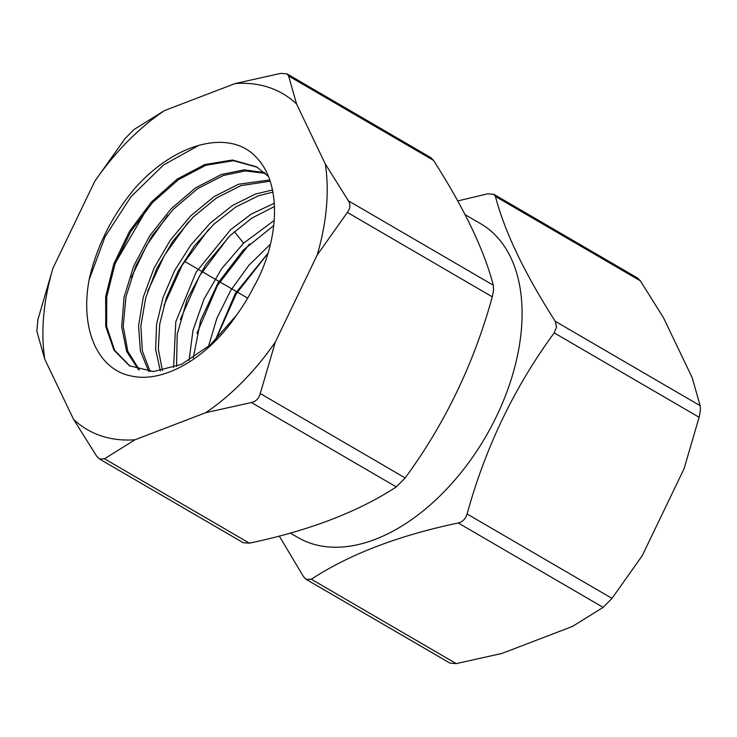 <?xml version="1.0" encoding="UTF-8"?>
<svg xmlns="http://www.w3.org/2000/svg" width="737" height="737" viewBox="0 0 737 737"><rect width="100%" height="100%" fill="white"/><g stroke="black" fill="none" stroke-linecap="round" stroke-linejoin="round"><path stroke-width="1.11" d="M493.744 194.264L637.533 278.006L640.342 280.825L663.447 317.665L692.19 377.666L700.15 405.682C700.647 408.344 700.307 412.213 699.118 417.271L684.065 468.723L642.203 555.753L612.005 598.38L603.142 607.371L572.557 626.395L501.952 653.424L456.231 663.622L449.975 663.125L306.187 579.383L311.318 579.227C349.578 554.252 398.542 535.495 458.23 522.984C462.615 521.842 465.563 518.848 467.101 513.993C485.416 447.396 514.454 387.026 554.206 332.884L556.546 326.906L555.237 321.295C524.606 273.445 504.67 231.823 495.439 196.438L493.744 194.264L487.608 193.84L457.723 200.943M199.395 145.078L163.678 164.876L130.928 196.779L105.023 236.798L89.057 279.968C79.854 330.287 98.445 369.992 131.573 376.045C164.231 383.516 208.58 356.929 236.181 315.583L210.34 344.916L181.578 364.327L153.443 371.549L129.445 365.773L113.959 350.204L105.741 326.38L105.667 296.642L113.82 263.892L129.5 231.326L151.278 202.122L177.147 179.119L204.693 164.591L232.505 160.012L256.605 166.838L268.627 176.687M257.241 167.216L233.463 160.703L205.853 165.272L178.354 179.717L152.522 202.592L130.744 231.658L115.009 264.086L106.736 296.735L106.644 326.445L114.65 350.315L129.905 366.031M138.482 369.67L126.663 351.485L121.679 326.869L124.056 297.287L133.664 266.158L149.897 235.582L171.196 208.709L195.646 187.834L221.579 174.429L244.15 169.851L264.537 172.605M265.338 173.333L245.264 170.929L223.357 175.461L197.636 188.681L173.103 209.501L151.933 236.033L135.82 265.946L125.963 296.873L123.217 326.325L127.777 351.199L139.367 369.928M160.344 370.941L155.645 349.504L156.53 324.584L162.997 297.61L174.678 270.479L190.819 245.043L210.386 222.961L232.542 205.43L255.343 194.089L272.589 189.953M273.012 192.081L258.355 195.839L235.757 207.014L213.831 224.232L194.421 245.863L178.17 271.087L166.359 297.868L159.671 324.308L158.335 349.163L162.426 370.6M173.591 367.606L175.793 321.774L196.171 272.082L230.617 229.695L251.197 214.145L274.376 203.191M270.258 181.182L240.852 185.65L216.567 197.921L193.177 217.083L172.863 241.192L156.631 268.821L145.723 297.757L140.868 325.92L142.37 351.005L150.155 371.54M148.736 371.466L140.445 351.042L138.574 325.818L143.273 297.168L154.097 268.01L170.348 240.151L190.846 215.72L214.181 196.558L238.466 184.259L269.843 179.939M115.516 262.713L146.985 208.93M236.181 315.583A117.948 72.456 -59.8 0 0 253.325 287.679C277.49 246.158 284.123 185.89 256.393 157.423C230.709 129.039 176.226 141.624 135.074 188.101C111.895 215.812 96.547 246.434 89.057 279.968M274.551 206.507L251.962 218.041L230.266 235.425L205.586 264.878L187.124 299.388L177.202 334.312L176.539 366.501M189.077 360.421L192.993 330.296L203.965 299.185L221.478 268.968L243.578 243.182L274.256 220.4M273.759 225.55L243.219 250.156L217.894 283.192L200.575 320.567L193.297 357.869M208.451 346.574L216.862 318.31L230.607 290.636L248.83 265.357L270.368 244.242M267.835 253.399L235.315 293.51L215.232 340.356M196.926 333.382L217.406 285.624L249.585 243.901M215.591 340.006L236.227 293.787L267.771 253.611M131.435 277.259L146.893 244.96L167.677 215.388M147.584 291.52L164.498 255.159L188.184 222.261M163.918 305.523L182.15 265.283L208.682 229.299M180.353 319.526L199.607 275.749L228.71 236.973M317.177 255.048A194.347 119.385 -59.8 0 0 325.303 164.001L296.56 104A194.347 119.385 120.2 0 0 235.048 83.576L164.443 110.605A194.347 119.385 120.2 0 0 94.797 181.247L52.935 268.277A194.347 119.385 -59.8 0 0 44.81 359.334L73.553 419.335A194.347 119.385 120.2 0 0 135.064 439.749L205.669 412.72A194.347 119.385 120.2 0 0 275.316 342.088L317.177 255.048L347.367 212.422C350.315 208.442 350.655 204.582 348.408 200.833L493.311 285.228L493.56 290.221L492.279 296.818C473.946 363.433 444.908 423.803 405.166 477.926L396.303 486.917C358.035 511.902 309.061 530.649 249.392 543.16L243.256 542.736L99.467 458.994L104.479 458.773L249.392 543.16M44.81 359.334L36.85 331.318L37.882 319.729L52.935 268.277M135.064 439.749L104.479 458.773M99.467 458.994L96.658 456.175L73.553 419.335M275.316 342.088L260.262 393.53L405.166 477.926M260.262 393.53C258.862 398.524 255.905 401.527 251.4 402.522L205.669 412.72M325.303 164.001L348.408 200.833M235.048 83.576L280.769 73.378L287.025 73.875L430.813 157.617L433.513 160.371C464.153 208.23 484.089 249.852 493.311 285.228M287.025 73.875L288.6 75.975L296.56 104M94.797 181.247L124.995 138.62L133.858 129.629L164.443 110.605M465.065 214.633L480.653 223.707A181.56 111.536 120.2 0 1 521.335 330.047A181.56 111.536 120.2 0 1 375.115 539.383A181.56 111.536 120.2 0 1 297.914 537.503L290.304 533.072M306.187 579.383L303.487 576.629L279.277 536.057M185.061 261.663L247.669 298.126M243.578 243.182L234.375 231.621M251.4 402.522L396.303 486.917M347.367 212.422L492.279 296.818M456.231 663.622L311.318 579.227M603.142 607.371L458.23 522.984M612.005 598.38L467.101 513.993M699.118 417.271L554.206 332.884M700.15 405.682L555.237 321.295M640.342 280.825L495.439 196.438M288.6 75.975L433.513 160.371"/></g></svg>
